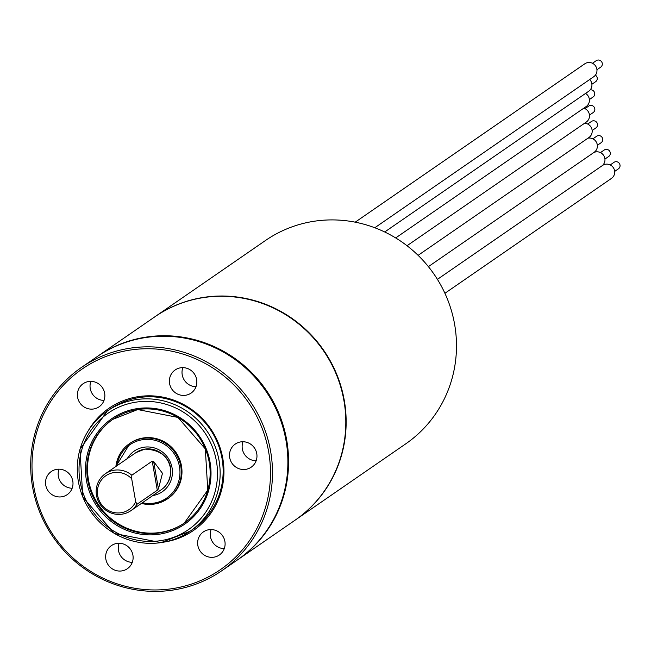 <?xml version="1.0" encoding="UTF-8"?>
<svg xmlns="http://www.w3.org/2000/svg" width="651" height="651" viewBox="0 0 651 651"><rect width="100%" height="100%" fill="white"/><g stroke="black" fill="none" stroke-linecap="round" stroke-linejoin="round"><path stroke-width="0.98" d="M454.634 324.434A123.511 119.638 55.4 0 1 405.728 443.852L295.391 519.962A123.511 119.638 -124.6 0 0 336.746 374.374A123.511 119.638 -124.6 0 0 204.145 297.312A123.511 119.638 55.4 0 0 155.125 316.622L265.462 240.512A123.511 119.638 -124.6 0 1 454.634 324.434M237.469 559.925A123.511 119.638 -124.6 0 0 237.818 559.681L295.049 520.206A123.511 119.638 -124.6 0 0 336.404 374.618A123.511 119.638 -124.6 0 0 203.804 297.548A123.511 119.638 -124.6 0 0 154.783 316.858L97.544 356.341A123.511 119.638 -124.6 0 0 97.202 356.577M237.818 559.681A123.511 119.638 -124.6 0 0 279.165 414.093A123.511 119.638 -124.6 0 0 146.565 337.031A123.511 119.638 -124.6 0 0 97.544 356.341M221.722 570.781L237.127 560.161A123.511 119.638 -124.6 0 0 286.033 440.735A123.511 119.638 -124.6 0 0 96.861 356.821L81.456 367.441A123.511 119.638 -124.6 0 0 32.55 486.867A123.511 119.638 -124.6 0 0 221.722 570.781A123.511 119.638 -124.6 0 0 270.629 451.355A123.511 119.638 -124.6 0 0 81.456 367.441M268.66 451.835A121.827 118.002 -124.6 0 0 130.42 350.018A121.827 118.002 -124.6 0 0 33.828 486.858A121.827 118.002 -124.6 0 0 172.076 588.683A121.827 118.002 -124.6 0 0 268.66 451.835M164.402 542.039A74.279 71.952 -124.6 0 0 222.837 458.67A74.279 71.952 -124.6 0 0 163.523 397.273A74.279 71.952 -124.6 0 0 87.966 431.239M72.79 481.048A14.037 13.598 -124.6 0 0 51.291 471.519A14.037 13.598 -124.6 0 0 45.733 485.085A14.037 13.598 -124.6 0 0 67.232 494.622A14.037 13.598 -124.6 0 0 72.79 481.048M99.961 406.143A14.037 13.598 -124.6 0 0 101.987 387.068A14.037 13.598 -124.6 0 0 83.157 383.699A14.037 13.598 -124.6 0 0 82.278 384.35A14.037 13.598 -124.6 0 0 80.26 403.425A14.037 13.598 -124.6 0 0 99.09 406.802A14.037 13.598 -124.6 0 0 99.961 406.143M178.423 394.441A14.037 13.598 -124.6 0 0 191.077 393.082A14.037 13.598 -124.6 0 0 196.724 380.062A14.037 13.598 -124.6 0 0 187.797 368.612A14.037 13.598 -124.6 0 0 175.135 369.98A14.037 13.598 -124.6 0 0 169.496 382.991A14.037 13.598 -124.6 0 0 178.423 394.441M229.705 457.645A14.037 13.598 -124.6 0 0 251.205 467.182A14.037 13.598 -124.6 0 0 256.763 453.617A14.037 13.598 -124.6 0 0 235.263 444.08A14.037 13.598 -124.6 0 0 229.705 457.645M202.526 532.551A14.037 13.598 -124.6 0 0 200.508 551.625A14.037 13.598 -124.6 0 0 219.338 555.002A14.037 13.598 -124.6 0 0 220.209 554.351A14.037 13.598 -124.6 0 0 222.227 535.277A14.037 13.598 -124.6 0 0 203.397 531.9A14.037 13.598 -124.6 0 0 202.526 532.551M124.072 544.252A14.037 13.598 -124.6 0 0 111.411 545.619A14.037 13.598 -124.6 0 0 105.771 558.631A14.037 13.598 -124.6 0 0 114.698 570.089A14.037 13.598 -124.6 0 0 127.352 568.722A14.037 13.598 -124.6 0 0 132.999 555.71A14.037 13.598 -124.6 0 0 124.072 544.252M161.082 542.6A72.985 70.69 55.4 0 1 82.815 496.99A72.985 70.69 55.4 0 1 107.277 411.017L79.975 449.271L82.775 497.071L114.454 533.503L161.139 542.608L190.157 531.175L193.152 529.108A72.985 70.69 -124.6 0 0 222.048 458.54A72.985 70.69 -124.6 0 0 139.233 397.541A72.985 70.69 -124.6 0 0 110.263 408.958L107.277 411.017A72.985 70.69 55.4 0 1 136.238 399.608A72.985 70.69 55.4 0 1 214.594 445.146A72.985 70.69 55.4 0 1 190.157 531.175A72.985 70.69 55.4 0 1 161.196 542.584M113.062 419.163A62.992 61.015 -124.6 0 0 92.401 493.377A62.992 61.015 -124.6 0 0 159.943 532.477A62.992 61.015 -124.6 0 0 184.599 522.867M129.801 443.429A33.518 32.46 55.4 0 1 130.143 443.185A33.518 32.46 55.4 0 1 143.448 437.944A33.518 32.46 55.4 0 1 179.432 458.857A33.518 32.46 55.4 0 1 168.21 498.365A33.518 32.46 55.4 0 1 167.86 498.601M135.969 452.608L144.823 449.117C176.917 450.337 175.038 480.324 161.472 489.576A22.46 21.752 -124.6 0 0 170.359 467.866A22.46 21.752 -124.6 0 0 144.88 449.1A22.46 21.752 -124.6 0 0 135.969 452.608L105.397 473.7A22.46 21.752 55.4 0 1 131.836 475.214L131.689 478.77A20.515 19.872 -124.6 0 0 101.711 479.592A20.515 19.872 -124.6 0 0 106.951 509.643A20.515 19.872 -124.6 0 0 135.693 501.701L136.922 504.313A22.46 21.752 55.4 0 1 130.9 510.669A22.46 21.752 55.4 0 1 96.503 495.411A22.46 21.752 55.4 0 1 105.397 473.7M153.669 461.535L158.445 488.868L162.465 473.31L153.669 461.535L152.22 461.152L131.836 475.214M158.445 488.868L157.298 490.252L136.922 504.313M131.689 478.77L135.693 501.701M59.005 469.176A14.037 13.598 -124.6 0 0 58.378 476.369A14.037 13.598 55.4 0 0 72.155 488.242M104.022 400.422A14.037 13.598 55.4 0 1 90.871 381.356M182.85 367.636A14.037 13.598 55.4 0 0 191.069 385.726A14.037 13.598 -124.6 0 0 196.008 386.702M242.978 441.736A14.037 13.598 55.4 0 0 242.343 448.93A14.037 13.598 -124.6 0 0 256.128 460.802M211.111 529.556A14.037 13.598 -124.6 0 0 224.27 548.622M119.125 543.276A14.037 13.598 -124.6 0 0 127.336 561.365A14.037 13.598 55.4 0 0 132.283 562.342M592.475 63.269L596.243 60.673A3.93 3.808 55.4 0 1 602.02 62.512A3.93 3.808 55.4 0 1 600.71 67.143L596.943 69.738M374.797 227.752L593.745 76.72A7.861 7.617 -124.6 0 0 587.934 62.553A7.861 7.617 -124.6 0 0 584.818 63.782L355.202 222.17M595.388 75.166A3.93 3.808 55.4 0 1 595.657 81.684L591.889 84.28M384.7 231.984L588.699 91.262A7.861 7.617 -124.6 0 0 589.716 79.495M590.205 89.879A3.93 3.808 55.4 0 1 593.142 96.958L589.375 99.554M395.686 237.94L586.185 106.536A7.861 7.617 -124.6 0 0 585.55 93.435M407.03 245.736L586.266 122.087A7.861 7.617 -124.6 0 0 583.809 108.172M584.997 108.644L588.764 106.04A3.93 3.808 55.4 0 1 594.55 107.879A3.93 3.808 55.4 0 1 593.232 112.517L589.464 115.113M593.785 152.546A7.861 7.617 55.4 0 1 602.313 165.614M604.942 159.064L608.709 156.468A3.93 3.808 -124.6 0 0 605.812 149.388A3.93 3.808 -124.6 0 0 604.25 149.999L600.482 152.594M584.598 123.242A7.861 7.617 55.4 0 1 588.952 137.491L418.105 255.347M592.15 130.509L595.917 127.913A3.93 3.808 -124.6 0 0 593.012 120.826A3.93 3.808 -124.6 0 0 591.458 121.444L587.69 124.04M614.682 171.408L618.45 168.804A3.93 3.808 -124.6 0 0 615.545 161.725A3.93 3.808 -124.6 0 0 613.991 162.335L610.223 164.939M437.415 279.36L602.557 165.444A7.861 7.617 55.4 0 1 614.121 169.122A7.861 7.617 55.4 0 1 611.484 178.382L444.91 293.292M587.943 138.191A7.861 7.617 55.4 0 1 594.168 152.285L428.391 266.641M597.358 145.303L601.125 142.707A3.93 3.808 -124.6 0 0 598.228 135.62A3.93 3.808 -124.6 0 0 596.666 136.238L592.898 138.834M160.349 540.704A70.739 68.518 -124.6 0 0 216.433 461.242A70.739 68.518 -124.6 0 0 136.165 402.123A70.739 68.518 -124.6 0 0 80.081 481.577A70.739 68.518 -124.6 0 0 160.349 540.704M159.218 534.211A64.115 62.097 55.4 0 1 86.461 480.625A64.115 62.097 55.4 0 1 137.296 408.608A64.115 62.097 55.4 0 1 210.053 462.194A64.115 62.097 55.4 0 1 159.218 534.211M137.719 409.552A62.992 61.015 -124.6 0 0 112.721 419.399A62.992 61.015 -124.6 0 0 91.628 493.653A62.992 61.015 -124.6 0 0 159.259 532.949A62.992 61.015 -124.6 0 0 184.257 523.103A62.992 61.015 -124.6 0 0 205.342 448.856A62.992 61.015 -124.6 0 0 137.719 409.552M115.894 466.45A33.518 32.46 55.4 0 1 129.459 443.665A33.518 32.46 55.4 0 1 142.756 438.424A33.518 32.46 55.4 0 1 178.74 459.337A33.518 32.46 55.4 0 1 167.519 498.845A33.518 32.46 55.4 0 1 154.214 504.086A33.518 32.46 55.4 0 1 141.405 503.426L154.189 504.094L168.21 498.365M116.895 465.766A32.395 31.378 55.4 0 1 142.724 439.685A32.395 31.378 55.4 0 1 179.481 466.759A32.395 31.378 55.4 0 1 153.799 503.142A32.395 31.378 55.4 0 1 142.398 502.735M152.806 495.557A24.705 23.924 -124.6 0 0 172.035 467.695A24.705 23.924 -124.6 0 0 144.034 447.213A24.705 23.924 -124.6 0 0 127.303 458.589M152.22 461.152L157.298 490.252M112.721 419.399L137.695 409.56L177.951 417.421L205.325 448.889L207.767 490.146L184.257 523.103M115.878 466.466L130.143 443.185M161.472 489.576L130.9 510.669"/></g></svg>
